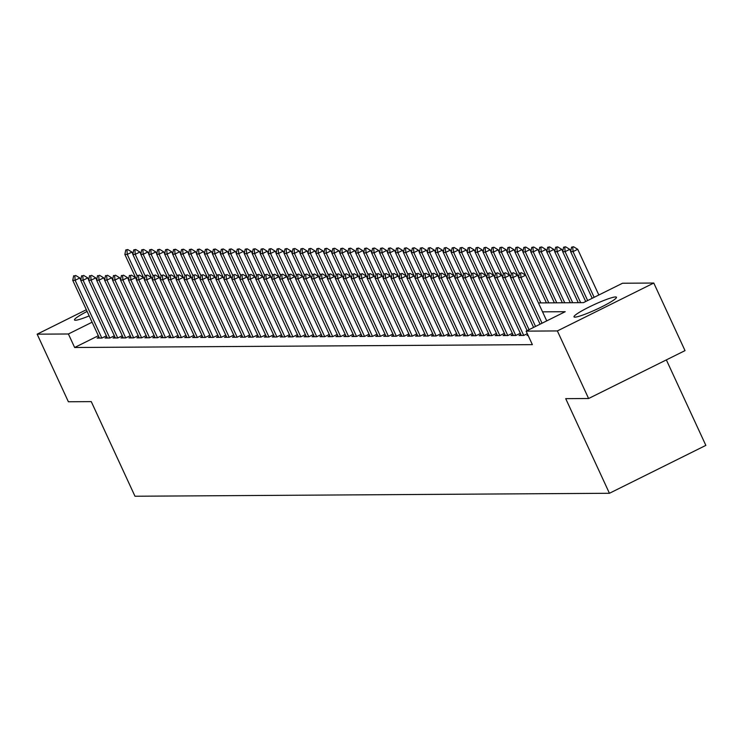<?xml version="1.0" encoding="UTF-8"?>
<svg xmlns="http://www.w3.org/2000/svg" width="743" height="743" viewBox="0 0 743 743"><rect width="100%" height="100%" fill="white"/><g stroke="black" fill="none" stroke-linecap="round" stroke-linejoin="round"><path stroke-width="1.11" d="M574.906 317.14A23.377 2.647 155.2 0 1 574.005 316.852A23.377 2.647 155.2 0 1 591.539 305.856A23.377 2.647 155.2 0 1 615.557 296.949A23.377 2.647 155.2 0 1 616.458 297.237A23.377 2.647 155.2 0 1 598.914 308.234A23.377 2.647 155.2 0 1 574.906 317.14M89.179 315.905A23.377 2.647 155.2 0 1 75.377 320.261A23.377 2.647 155.2 0 1 74.486 319.973A23.377 2.647 155.2 0 1 87.107 311.41M666.35 359.891L705.85 445.382L609.436 493.278L134.985 496.24L91.268 401.619L68.384 401.759L37.15 334.174L86.337 309.738M522.933 251.673L522.004 249.648L517.314 251.979L514.918 251.988L538.452 302.93L583.45 302.642L622.541 283.232L653.784 283.037L557.371 330.932L526.128 331.127L565.209 311.707L542.548 311.846M557.371 330.932L588.605 398.517L685.018 350.622L653.784 283.037M527.892 334.954L526.982 335.409L528.106 335.399M520.908 334.517L519.023 335.455L523.796 335.427L527.307 333.681M512.949 334.573L511.063 335.511L515.837 335.474L520.323 333.254M504.989 334.619L503.104 335.557L507.878 335.53L512.364 333.301M497.03 334.666L495.144 335.604L499.918 335.576L504.404 333.347M489.07 334.721L487.185 335.66L491.959 335.622L496.445 333.403M481.111 334.768L479.216 335.706L483.999 335.678L488.476 333.449M473.142 334.814L471.257 335.752L476.04 335.725L480.517 333.496M465.183 334.87L463.298 335.808L468.081 335.771L472.557 333.551M457.224 334.917L455.338 335.855L460.112 335.827L464.598 333.598M449.264 334.963L447.379 335.901L452.153 335.873L456.639 333.644M441.305 335.019L439.419 335.957L444.193 335.92L448.679 333.7M433.345 335.065L431.46 336.003L436.234 335.975L440.72 333.746M425.386 335.121L423.501 336.05L428.274 336.022L432.76 333.793M417.427 335.167L415.532 336.105L420.315 336.077L424.792 333.848M409.458 335.214L407.573 336.152L412.356 336.124L416.832 333.895M401.499 335.269L399.613 336.198L404.396 336.17L408.873 333.941M393.539 335.316L391.654 336.254L396.428 336.226L400.914 333.997M385.58 335.362L383.694 336.3L388.468 336.273L392.954 334.044M377.62 335.418L375.735 336.347L380.509 336.319L384.995 334.09M369.661 335.464L367.776 336.403L372.549 336.375L377.035 334.146M361.702 335.511L359.816 336.449L364.59 336.421L369.076 334.192M353.742 335.567L351.857 336.505L356.631 336.468L361.107 334.248M345.774 335.613L343.888 336.551L348.671 336.523L353.148 334.294M337.814 335.66L335.929 336.598L340.712 336.57L345.189 334.341M329.855 335.715L327.969 336.653L332.743 336.616L337.229 334.396M321.895 335.762L320.01 336.7L324.784 336.672L329.27 334.443M313.936 335.808L312.051 336.746L316.824 336.718L321.31 334.489M305.977 335.864L304.091 336.802L308.865 336.765L313.351 334.545M298.017 335.91L296.132 336.848L300.906 336.82L305.392 334.591M290.058 335.957L288.173 336.895L292.946 336.867L297.432 334.638M282.089 336.012L280.204 336.95L284.987 336.913L289.464 334.694M274.13 336.059L272.244 336.997L277.028 336.969L281.504 334.74M266.17 336.105L264.285 337.043L269.059 337.016L273.545 334.787M258.211 336.161L256.326 337.099L261.099 337.071L265.585 334.842M250.252 336.207L248.366 337.146L253.14 337.118L257.626 334.889M242.292 336.263L240.407 337.192L245.181 337.164L249.667 334.935M234.333 336.31L232.448 337.248L237.221 337.22L241.707 334.991M226.374 336.356L224.488 337.294L229.262 337.266L233.748 335.037M218.405 336.412L216.519 337.341L221.303 337.313L225.779 335.084M210.445 336.458L208.56 337.396L213.343 337.368L217.82 335.139M202.486 336.505L200.601 337.443L205.374 337.415L209.86 335.186M194.527 336.56L192.641 337.498L197.415 337.461L201.901 335.242M186.567 336.607L184.682 337.545L189.456 337.517L193.942 335.288M178.608 336.653L176.723 337.591L181.496 337.563L185.982 335.334M170.649 336.709L168.763 337.647L173.537 337.61L178.023 335.39M162.689 336.755L160.804 337.694L165.578 337.666L170.063 335.437M154.72 336.802L152.835 337.74L157.618 337.712L162.095 335.483M146.761 336.858L144.876 337.796L149.659 337.759L154.135 335.539M138.802 336.904L136.916 337.842L141.69 337.814L146.176 335.585M130.842 336.95L128.957 337.889L133.731 337.861L138.217 335.632M122.883 337.006L120.998 337.944L125.771 337.907L130.257 335.687M114.924 337.053L113.038 337.991L117.812 337.963L122.298 335.734M106.964 337.099L105.079 338.037L109.853 338.009L114.338 335.78M98.345 335.725L74.644 347.501L532.369 344.641L526.128 331.127M99.005 337.155L97.119 338.093L101.893 338.056L106.379 335.836M588.605 398.517L565.711 398.657L609.436 493.278M74.644 347.501L68.393 333.978L37.15 334.174M92.095 322.211L68.393 333.978M74.857 275.82L73.668 275.829L74.857 275.82L75.127 280.297L79.817 277.975L80.755 280M99.432 338.074L72.74 280.315L75.127 280.297L101.819 338.065M73.668 275.829L72.74 280.315M79.817 277.975L75.647 275.43M132.867 254.106L131.938 252.081L127.248 254.412L124.852 254.431L136.489 279.6M127.759 249.546L125.781 249.936L127.759 249.546L131.938 252.081M137.232 276.024L127.248 254.412L126.979 249.927M124.852 254.431L125.781 249.936M82.817 275.774L81.628 275.774L82.817 275.774L83.086 280.25L87.776 277.919L88.714 279.953M107.391 338.028L80.699 280.269L83.086 280.25L109.778 338.009M81.628 275.774L80.699 280.269M87.776 277.919L83.606 275.384M90.785 275.718L89.587 275.727L90.785 275.718L91.045 280.204L95.736 277.873L96.674 279.897M115.351 337.972L88.658 280.213L91.045 280.204L117.738 337.963M89.587 275.727L88.658 280.213M95.736 277.873L91.565 275.328M98.745 275.672L97.547 275.681L98.745 275.672L99.005 280.148L103.695 277.826L104.633 279.851M123.31 337.926L96.618 280.167L99.005 280.148L125.697 337.907M97.547 275.681L96.618 280.167M103.695 277.826L99.525 275.281M106.704 275.625L105.506 275.625L106.704 275.625L106.973 280.102L111.664 277.771L112.592 279.805M131.27 337.879L104.577 280.12L106.973 280.102L133.656 337.861M105.506 275.625L104.577 280.12M111.664 277.771L107.484 275.235M140.836 254.06L139.898 252.035L135.207 254.366L132.811 254.375L144.448 279.554M135.718 249.49L133.74 249.889L135.718 249.49L139.898 252.035M145.191 275.969L135.207 254.366L134.938 249.88M132.811 254.375L133.74 249.889M148.795 254.013L147.857 251.979L143.167 254.31L140.78 254.329L152.408 279.507M143.678 249.444L141.699 249.834L143.678 249.444L147.857 251.979M153.151 275.922L143.167 254.31L142.897 249.834M140.78 254.329L141.699 249.834M156.754 253.957L155.816 251.933L151.126 254.264L148.739 254.273L160.367 279.452M151.637 249.397L149.668 249.787L151.637 249.397L155.816 251.933M161.11 275.876L151.126 254.264L150.857 249.778M148.739 254.273L149.668 249.787M164.714 253.911L163.776 251.886L159.086 254.217L156.699 254.227L168.327 279.405M159.596 249.342L157.627 249.741L159.596 249.342L163.776 251.886M169.07 275.82L159.086 254.217L158.816 249.732M156.699 254.227L157.627 249.741M114.663 275.569L113.465 275.579L114.663 275.569L114.933 280.055L119.623 277.724L120.561 279.749M139.229 337.824L112.546 280.065L114.933 280.055L141.616 337.814M113.465 275.579L112.546 280.065M119.623 277.724L115.444 275.179M172.673 253.865L171.735 251.831L167.045 254.162L164.658 254.18L176.295 279.359M167.565 249.295L165.587 249.685L167.565 249.295L171.735 251.831M177.029 275.774L167.045 254.162L166.776 249.685M164.658 254.18L165.587 249.685M122.623 275.523L121.434 275.532L122.623 275.523L122.892 280L127.582 277.678L128.52 279.702M147.188 337.777L120.505 280.018L122.892 280L149.575 337.759M121.434 275.532L120.505 280.018M127.582 277.678L123.403 275.133M180.633 253.809L179.695 251.784L175.004 254.115L172.617 254.125L184.255 279.303M175.524 249.239L173.546 249.639L175.524 249.239L179.695 251.784M184.988 275.727L175.004 254.115L174.744 249.629M172.617 254.125L173.546 249.639M130.582 275.467L129.393 275.477L130.582 275.467L130.852 279.953L135.542 277.622L136.48 279.656M155.148 337.731L128.465 279.972L130.852 279.953L157.544 337.712M129.393 275.477L128.465 279.972M135.542 277.622L131.362 275.086M188.592 253.762L187.654 251.738L182.964 254.06L180.577 254.078L192.214 279.257M183.484 249.193L181.506 249.592L183.484 249.193L187.654 251.738M192.948 275.672L182.964 254.06L182.704 249.583M180.577 254.078L181.506 249.592M138.542 275.421L137.353 275.43L138.542 275.421L138.811 279.907L143.501 277.576L144.439 279.6M163.116 337.675L136.424 279.916L138.811 279.907L165.503 337.666M137.353 275.43L136.424 279.916M143.501 277.576L139.331 275.031M196.551 253.716L195.623 251.682L190.923 254.013L188.536 254.032L200.173 279.21M191.443 249.146L189.465 249.537L191.443 249.146L195.623 251.682M200.916 275.625L190.923 254.013L190.663 249.537M188.536 254.032L189.465 249.537M146.501 275.374L145.312 275.384L146.501 275.374L146.77 279.851L151.461 277.52L152.399 279.554M171.076 337.628L144.383 279.87L146.77 279.851L173.463 337.61M145.312 275.384L144.383 279.87M151.461 277.52L147.29 274.984M204.52 253.66L203.582 251.636L198.892 253.967L196.496 253.976L208.133 279.154M199.403 249.091L197.424 249.49L199.403 249.091L203.582 251.636M208.876 275.579L198.892 253.967L198.622 249.481M196.496 253.976L197.424 249.49M154.47 275.319L153.272 275.328L154.47 275.319L154.73 279.805L159.42 277.473L160.358 279.498M179.035 337.582L152.343 279.823L154.73 279.805L181.422 337.563M153.272 275.328L152.343 279.823M159.42 277.473L155.25 274.938M212.479 253.614L211.541 251.589L206.851 253.911L204.464 253.93L216.092 279.108M207.362 249.044L205.384 249.444L207.362 249.044L211.541 251.589M216.835 275.523L206.851 253.911L206.582 249.434M204.464 253.93L205.384 249.444M162.429 275.272L161.231 275.281L162.429 275.272L162.689 279.758L167.379 277.427L168.317 279.452M186.995 337.526L160.302 279.767L162.689 279.758L189.381 337.517M161.231 275.281L160.302 279.767M167.379 277.427L163.209 274.882M220.439 253.567L219.501 251.533L214.811 253.865L212.424 253.883L224.052 279.052M215.321 248.998L213.352 249.388L215.321 248.998L219.501 251.533M224.795 275.477L214.811 253.865L214.541 249.388M212.424 253.883L213.352 249.388M170.388 275.226L169.19 275.235L170.388 275.226L170.658 279.702L175.348 277.371L176.277 279.405M194.954 337.48L168.262 279.721L170.658 279.702L197.341 337.461M169.19 275.235L168.262 279.721M175.348 277.371L171.169 274.836M228.398 253.512L227.46 251.487L222.77 253.818L220.383 253.827L232.011 279.006M223.281 248.942L221.312 249.342L223.281 248.942L227.46 251.487M232.754 275.421L222.77 253.818L222.501 249.332M220.383 253.827L221.312 249.342M178.348 275.17L177.15 275.179L178.348 275.17L178.617 279.656L183.307 277.325L184.245 279.349M202.913 337.433L176.23 279.674L178.617 279.656L205.3 337.415M177.15 275.179L176.23 279.674M183.307 277.325L179.128 274.789M186.307 275.124L185.118 275.133L186.307 275.124L186.577 279.609L191.267 277.278L192.205 279.303M210.873 337.378L184.19 279.619L186.577 279.609L213.26 337.368M185.118 275.133L184.19 279.619M191.267 277.278L187.087 274.734M194.267 275.077L193.078 275.077L194.267 275.077L194.536 279.554L199.226 277.223L200.164 279.257M218.832 337.331L192.149 279.572L194.536 279.554L221.228 337.313M193.078 275.077L192.149 279.572M199.226 277.223L195.047 274.687M202.226 275.021L201.037 275.031L202.226 275.021L202.495 279.507L207.186 277.176L208.124 279.201M226.801 337.285L200.108 279.517L202.495 279.507L229.188 337.266M201.037 275.031L200.108 279.517M207.186 277.176L203.006 274.641M210.185 274.975L208.997 274.984L210.185 274.975L210.455 279.461L215.145 277.13L216.083 279.154M234.76 337.229L208.068 279.47L210.455 279.461L237.147 337.22M208.997 274.984L208.068 279.47M215.145 277.13L210.975 274.585M218.154 274.929L216.956 274.929L218.154 274.929L218.414 279.405L223.104 277.074L224.042 279.108M242.72 337.183L216.027 279.424L218.414 279.405L245.106 337.164M216.956 274.929L216.027 279.424M223.104 277.074L218.934 274.538M226.113 274.873L224.915 274.882L226.113 274.873L226.374 279.359L231.064 277.028L232.002 279.052M250.679 337.136L223.987 279.368L226.374 279.359L253.066 337.118M224.915 274.882L223.987 279.368M231.064 277.028L226.894 274.483M234.073 274.826L232.875 274.836L234.073 274.826L234.342 279.303L239.032 276.981L239.961 279.006M258.638 337.081L231.946 279.322L234.342 279.303L261.025 337.071M232.875 274.836L231.946 279.322M239.032 276.981L234.853 274.436M242.032 274.78L240.834 274.78L242.032 274.78L242.302 279.257L246.992 276.925L247.93 278.959M266.598 337.034L239.915 279.275L242.302 279.257L268.985 337.016M240.834 274.78L239.915 279.275M246.992 276.925L242.812 274.39M249.992 274.724L248.794 274.734L249.992 274.724L250.261 279.21L254.951 276.879L255.889 278.904M274.557 336.978L247.874 279.219L250.261 279.21L276.944 336.969M248.794 274.734L247.874 279.219M254.951 276.879L250.772 274.334M257.951 274.678L256.762 274.687L257.951 274.678L258.22 279.154L262.911 276.833L263.849 278.857M282.516 336.932L255.833 279.173L258.22 279.154L284.903 336.923M256.762 274.687L255.833 279.173M262.911 276.833L258.731 274.288M265.91 274.631L264.722 274.631L265.91 274.631L266.18 279.108L270.87 276.777L271.808 278.811M290.476 336.885L263.793 279.127L266.18 279.108L292.872 336.867M264.722 274.631L263.793 279.127M270.87 276.777L266.691 274.241M273.87 274.576L272.681 274.585L273.87 274.576L274.139 279.062L278.829 276.73L279.767 278.755M298.445 336.83L271.752 279.071L274.139 279.062L300.831 336.82M272.681 274.585L271.752 279.071M278.829 276.73L274.659 274.186M281.838 274.529L280.64 274.538L281.838 274.529L282.099 279.006L286.789 276.684L287.727 278.709M306.404 336.783L279.712 279.024L282.099 279.006L308.791 336.765M280.64 274.538L279.712 279.024M286.789 276.684L282.619 274.139M289.798 274.483L288.6 274.483L289.798 274.483L290.058 278.959L294.748 276.628L295.686 278.662M314.363 336.737L287.671 278.978L290.058 278.959L316.75 336.718M288.6 274.483L287.671 278.978M294.748 276.628L290.578 274.093M297.757 274.427L296.559 274.436L297.757 274.427L298.027 278.913L302.717 276.582L303.646 278.606M322.323 336.681L295.63 278.922L298.027 278.913L324.71 336.672M296.559 274.436L295.63 278.922M302.717 276.582L298.537 274.037M305.717 274.381L304.519 274.39L305.717 274.381L305.986 278.857L310.676 276.526L311.614 278.56M330.282 336.635L303.59 278.876L305.986 278.857L332.669 336.616M304.519 274.39L303.59 278.876M310.676 276.526L306.497 273.991M313.676 274.325L312.478 274.334L313.676 274.325L313.945 278.811L318.636 276.48L319.574 278.504M338.241 336.588L311.558 278.829L313.945 278.811L340.628 336.57M312.478 274.334L311.558 278.829M318.636 276.48L314.456 273.944M321.635 274.278L320.447 274.288L321.635 274.278L321.905 278.764L326.595 276.433L327.533 278.458M346.201 336.533L319.518 278.774L321.905 278.764L348.588 336.523M320.447 274.288L319.518 278.774M326.595 276.433L322.416 273.888M329.595 274.232L328.406 274.241L329.595 274.232L329.864 278.709L334.554 276.377L335.492 278.411M354.16 336.486L327.477 278.727L329.864 278.709L356.556 336.468M328.406 274.241L327.477 278.727M334.554 276.377L330.375 273.842M337.554 274.176L336.365 274.186L337.554 274.176L337.824 278.662L342.514 276.331L343.452 278.356M362.129 336.44L335.437 278.681L337.824 278.662L364.516 336.421M336.365 274.186L335.437 278.681M342.514 276.331L338.344 273.796M345.523 274.13L344.325 274.139L345.523 274.13L345.783 278.616L350.473 276.285L351.411 278.309M370.088 336.384L343.396 278.625L345.783 278.616L372.475 336.375M344.325 274.139L343.396 278.625M350.473 276.285L346.303 273.74M353.482 274.083L352.284 274.093L353.482 274.083L353.742 278.56L358.432 276.229L359.371 278.263M378.048 336.338L351.355 278.579L353.742 278.56L380.435 336.319M352.284 274.093L351.355 278.579M358.432 276.229L354.262 273.693M361.442 274.028L360.244 274.037L361.442 274.028L361.702 278.514L366.401 276.182L367.33 278.207M386.007 336.291L359.315 278.532L361.702 278.514L388.394 336.273M360.244 274.037L359.315 278.532M366.401 276.182L362.222 273.647M369.401 273.981L368.203 273.991L369.401 273.981L369.67 278.467L374.361 276.136L375.299 278.161M393.966 336.235L367.274 278.476L369.67 278.467L396.353 336.226M368.203 273.991L367.274 278.476M374.361 276.136L370.181 273.591M377.36 273.935L376.162 273.935L377.36 273.935L377.63 278.411L382.32 276.08L383.258 278.114M401.926 336.189L375.243 278.43L377.63 278.411L404.313 336.17M376.162 273.935L375.243 278.43M382.32 276.08L378.141 273.545M385.32 273.879L384.131 273.888L385.32 273.879L385.589 278.365L390.279 276.034L391.217 278.058M409.885 336.142L383.202 278.374L385.589 278.365L412.272 336.124M384.131 273.888L383.202 278.374M390.279 276.034L386.1 273.498M393.279 273.833L392.09 273.842L393.279 273.833L393.549 278.319L398.239 275.987L399.177 278.012M417.845 336.087L391.162 278.328L393.549 278.319L420.241 336.077M392.09 273.842L391.162 278.328M398.239 275.987L394.059 273.443M401.239 273.786L400.05 273.786L401.239 273.786L401.508 278.263L406.198 275.932L407.136 277.966M425.813 336.04L399.121 278.281L401.508 278.263L428.2 336.022M400.05 273.786L399.121 278.281M406.198 275.932L402.028 273.396M409.207 273.73L408.009 273.74L409.207 273.73L409.467 278.216L414.157 275.885L415.096 277.91M433.773 335.985L407.08 278.226L409.467 278.216L436.16 335.975M408.009 273.74L407.08 278.226M414.157 275.885L409.987 273.34M417.167 273.684L415.969 273.693L417.167 273.684L417.427 278.161L422.117 275.839L423.055 277.863M441.732 335.938L415.04 278.179L417.427 278.161L444.119 335.929M415.969 273.693L415.04 278.179M422.117 275.839L417.947 273.294M425.126 273.638L423.928 273.638L425.126 273.638L425.386 278.114L430.086 275.783L431.014 277.817M449.691 335.892L422.999 278.133L425.386 278.114L452.078 335.873M423.928 273.638L422.999 278.133M430.086 275.783L425.906 273.248M433.085 273.582L431.887 273.591L433.085 273.582L433.355 278.068L438.045 275.737L438.983 277.761M457.651 335.836L430.959 278.077L433.355 278.068L460.038 335.827M431.887 273.591L430.959 278.077M438.045 275.737L433.866 273.192M441.045 273.535L439.847 273.545L441.045 273.535L441.314 278.012L446.004 275.69L446.942 277.715M465.61 335.79L438.927 278.031L441.314 278.012L467.997 335.771M439.847 273.545L438.927 278.031M446.004 275.69L441.825 273.145M449.004 273.489L447.815 273.489L449.004 273.489L449.274 277.966L453.964 275.634L454.902 277.668M473.57 335.743L446.887 277.984L449.274 277.966L475.957 335.725M447.815 273.489L446.887 277.984M453.964 275.634L449.784 273.099M456.964 273.433L455.775 273.443L456.964 273.433L457.233 277.919L461.923 275.588L462.861 277.613M481.529 335.687L454.846 277.928L457.233 277.919L483.925 335.678M455.775 273.443L454.846 277.928M461.923 275.588L457.744 273.043M464.923 273.387L463.734 273.396L464.923 273.387L465.192 277.863L469.882 275.532L470.821 277.566M489.498 335.641L462.805 277.882L465.192 277.863L491.885 335.622M463.734 273.396L462.805 277.882M469.882 275.532L465.712 272.997M236.358 253.465L235.42 251.44L230.729 253.762L228.342 253.781L239.98 278.959M231.249 248.896L229.271 249.295L231.249 248.896L235.42 251.44M240.713 275.374L230.729 253.762L230.46 249.286M228.342 253.781L229.271 249.295M244.317 253.419L243.379 251.385L238.689 253.716L236.302 253.734L247.939 278.904M239.209 248.849L237.231 249.239L239.209 248.849L243.379 251.385M248.673 275.328L238.689 253.716L238.429 249.23M236.302 253.734L237.231 249.239M252.276 253.363L251.338 251.338L246.648 253.669L244.261 253.679L255.898 278.857M247.168 248.794L245.19 249.193L247.168 248.794L251.338 251.338M256.632 275.272L246.648 253.669L246.388 249.184M244.261 253.679L245.19 249.193M260.236 253.317L259.307 251.283L254.608 253.614L252.221 253.632L263.858 278.811M255.128 248.747L253.149 249.146L255.128 248.747L259.307 251.283M264.601 275.226L254.608 253.614L254.347 249.137M252.221 253.632L253.149 249.146M268.204 253.261L267.266 251.236L262.576 253.567L260.18 253.586L271.817 278.755M263.087 248.701L261.109 249.091L263.087 248.701L267.266 251.236M272.56 275.179L262.576 253.567L262.307 249.081M260.18 253.586L261.109 249.091M276.164 253.214L275.226 251.19L270.536 253.521L268.149 253.53L279.777 278.709M271.046 248.645L269.068 249.044L271.046 248.645L275.226 251.19M280.52 275.124L270.536 253.521L270.266 249.035M268.149 253.53L269.068 249.044M284.123 253.168L283.185 251.134L278.495 253.465L276.108 253.484L287.736 278.662M279.006 248.599L277.037 248.998L279.006 248.599L283.185 251.134M288.479 275.077L278.495 253.465L278.226 248.989M276.108 253.484L277.037 248.998M292.083 253.112L291.145 251.088L286.454 253.419L284.067 253.437L295.695 278.606M286.965 248.552L284.996 248.942L286.965 248.552L291.145 251.088M296.438 275.031L286.454 253.419L286.185 248.933M284.067 253.437L284.996 248.942M300.042 253.066L299.104 251.041L294.414 253.372L292.027 253.382L303.664 278.56M294.934 248.496L292.956 248.896L294.934 248.496L299.104 251.041M304.398 274.975L294.414 253.372L294.144 248.886M292.027 253.382L292.956 248.896M308.001 253.019L307.063 250.985L302.373 253.317L299.986 253.335L311.623 278.514M302.893 248.45L300.915 248.84L302.893 248.45L307.063 250.985M312.357 274.929L302.373 253.317L302.113 248.84M299.986 253.335L300.915 248.84M315.961 252.964L315.023 250.939L310.333 253.27L307.946 253.279L319.583 278.458M310.853 248.403L308.874 248.794L310.853 248.403L315.023 250.939M320.317 274.882L310.333 253.27L310.072 248.784M307.946 253.279L308.874 248.794M323.92 252.917L322.982 250.893L318.292 253.224L315.905 253.233L327.542 278.411M318.812 248.348L316.834 248.747L318.812 248.348L322.982 250.893M328.285 274.826L318.292 253.224L318.032 248.738M315.905 253.233L316.834 248.747M331.889 252.871L330.951 250.837L326.261 253.168L323.864 253.187L335.502 278.365M326.771 248.301L324.793 248.691L326.771 248.301L330.951 250.837M336.245 274.78L326.261 253.168L325.991 248.691M323.864 253.187L324.793 248.691M339.848 252.815L338.91 250.79L334.22 253.122L331.833 253.131L343.461 278.309M334.731 248.246L332.753 248.645L334.731 248.246L338.91 250.79M344.204 274.734L334.22 253.122L333.951 248.636M331.833 253.131L332.753 248.645M347.808 252.769L346.87 250.744L342.179 253.066L339.792 253.084L351.42 278.263M342.69 248.199L340.721 248.599L342.69 248.199L346.87 250.744M352.163 274.678L342.179 253.066L341.91 248.589M339.792 253.084L340.721 248.599M355.767 252.722L354.829 250.688L350.139 253.019L347.752 253.038L359.38 278.216M350.65 248.153L348.681 248.543L350.65 248.153L354.829 250.688M360.123 274.631L350.139 253.019L349.869 248.543M347.752 253.038L348.681 248.543M363.726 252.666L362.788 250.642L358.098 252.973L355.711 252.982L367.339 278.161M358.618 248.097L356.64 248.496L358.618 248.097L362.788 250.642M368.082 274.585L358.098 252.973L357.829 248.487M355.711 252.982L356.64 248.496M371.686 252.62L370.748 250.595L366.058 252.917L363.671 252.936L375.308 278.114M366.578 248.051L364.599 248.45L366.578 248.051L370.748 250.595M376.042 274.529L366.058 252.917L365.788 248.441M363.671 252.936L364.599 248.45M379.645 252.574L378.707 250.54L374.017 252.871L371.63 252.889L383.267 278.058M374.537 248.004L372.559 248.394L374.537 248.004L378.707 250.54M384.001 274.483L374.017 252.871L373.757 248.394M371.63 252.889L372.559 248.394M387.605 252.518L386.666 250.493L381.976 252.824L379.589 252.834L391.227 278.012M382.496 247.948L380.518 248.348L382.496 247.948L386.666 250.493M391.97 274.427L381.976 252.824L381.716 248.338M379.589 252.834L380.518 248.348M395.564 252.471L394.635 250.447L389.945 252.769L387.549 252.787L399.186 277.966M390.456 247.902L388.478 248.301L390.456 247.902L394.635 250.447M399.929 274.381L389.945 252.769L389.676 248.292M387.549 252.787L388.478 248.301M403.533 252.425L402.595 250.391L397.904 252.722L395.517 252.741L407.145 277.91M398.415 247.856L396.437 248.246L398.415 247.856L402.595 250.391M407.888 274.334L397.904 252.722L397.635 248.246M395.517 252.741L396.437 248.246M411.492 252.369L410.554 250.345L405.864 252.676L403.477 252.685L415.105 277.863M406.375 247.8L404.406 248.199L406.375 247.8L410.554 250.345M415.848 274.278L405.864 252.676L405.594 248.19M403.477 252.685L404.406 248.199M419.451 252.323L418.513 250.289L413.823 252.62L411.436 252.639L423.064 277.817M414.334 247.753L412.365 248.153L414.334 247.753L418.513 250.289M423.807 274.232L413.823 252.62L413.554 248.143M411.436 252.639L412.365 248.153M427.411 252.267L426.473 250.242L421.783 252.574L419.396 252.592L431.024 277.761M422.303 247.707L420.324 248.097L422.303 247.707L426.473 250.242M431.767 274.186L421.783 252.574L421.513 248.088M419.396 252.592L420.324 248.097M435.37 252.221L434.432 250.196L429.742 252.527L427.355 252.536L438.992 277.715M430.262 247.651L428.284 248.051L430.262 247.651L434.432 250.196M439.726 274.13L429.742 252.527L429.473 248.041M427.355 252.536L428.284 248.051M443.33 252.174L442.391 250.14L437.701 252.471L435.314 252.49L446.952 277.668M438.221 247.605L436.243 248.004L438.221 247.605L442.391 250.14M447.685 274.083L437.701 252.471L437.441 247.995M435.314 252.49L436.243 248.004M451.289 252.118L450.351 250.094L445.661 252.425L443.274 252.444L454.911 277.613M446.181 247.558L444.203 247.948L446.181 247.558L450.351 250.094M455.654 274.037L445.661 252.425L445.401 247.939M443.274 252.444L444.203 247.948M459.248 252.072L458.32 250.047L453.629 252.379L451.233 252.388L462.87 277.566M454.14 247.503L452.162 247.902L454.14 247.503L458.32 250.047M463.613 273.981L453.629 252.379L453.36 247.893M451.233 252.388L452.162 247.902M467.217 252.026L466.279 249.992L461.589 252.323L459.202 252.341L470.83 277.52M462.1 247.456L460.121 247.856L462.1 247.456L466.279 249.992M471.573 273.935L461.589 252.323L461.319 247.846M459.202 252.341L460.121 247.856M475.176 251.97L474.238 249.945L469.548 252.276L467.161 252.295L478.789 277.464M470.059 247.41L468.09 247.8L470.059 247.41L474.238 249.945M479.532 273.888L469.548 252.276L469.279 247.791M467.161 252.295L468.09 247.8M483.136 251.923L482.198 249.899L477.508 252.23L475.121 252.239L486.749 277.418M478.018 247.354L476.049 247.753L478.018 247.354L482.198 249.899M487.492 273.833L477.508 252.23L477.238 247.744M475.121 252.239L476.049 247.753M491.095 251.877L490.157 249.843L485.467 252.174L483.08 252.193L494.708 277.371M485.987 247.308L484.009 247.698L485.987 247.308L490.157 249.843M495.451 273.786L485.467 252.174L485.198 247.698M483.08 252.193L484.009 247.698M499.055 251.821L498.116 249.797L493.426 252.128L491.039 252.137L502.677 277.315M493.946 247.261L491.968 247.651L493.946 247.261L498.116 249.797M503.41 273.74L493.426 252.128L493.157 247.642M491.039 252.137L491.968 247.651M507.014 251.775L506.076 249.75L501.386 252.081L498.999 252.091L510.636 277.269M501.906 247.205L499.928 247.605L501.906 247.205L506.076 249.75M511.37 273.684L501.386 252.081L501.126 247.595M498.999 252.091L499.928 247.605M514.973 251.728L514.035 249.694L509.345 252.026L506.958 252.044L518.595 277.223M509.865 247.159L507.887 247.549L509.865 247.159L514.035 249.694M519.338 273.638L509.345 252.026L509.085 247.549M506.958 252.044L507.887 247.549M517.825 247.103L515.846 247.503L517.825 247.103L522.004 249.648M540.848 302.912L517.314 251.979L517.044 247.493M514.918 251.988L515.846 247.503M472.892 273.331L471.694 273.34L472.892 273.331L473.152 277.817L477.842 275.486L478.78 277.52M497.457 335.595L470.765 277.836L473.152 277.817L499.844 335.576M471.694 273.34L470.765 277.836M477.842 275.486L473.672 272.95M530.901 251.626L529.963 249.602L525.273 251.923L522.886 251.942L546.421 302.875M525.784 247.057L523.806 247.456L525.784 247.057L529.963 249.602M548.808 302.865L525.273 251.923L525.004 247.447M522.886 251.942L523.806 247.456M480.851 273.285L479.653 273.294L480.851 273.285L481.111 277.771L485.801 275.439L486.739 277.464M505.416 335.539L478.724 277.78L481.111 277.771L507.803 335.53M479.653 273.294L478.724 277.78M485.801 275.439L481.631 272.895M538.861 251.58L537.923 249.546L533.233 251.877L530.846 251.896L554.38 302.828M533.743 247.01L531.774 247.4L533.743 247.01L537.923 249.546M556.767 302.81L533.233 251.877L532.963 247.4M530.846 251.896L531.774 247.4M488.81 273.238L487.612 273.248L488.81 273.238L489.07 277.715L493.761 275.384L494.699 277.418M513.376 335.492L486.684 277.733L489.07 277.715L515.763 335.474M487.612 273.248L486.684 277.733M493.761 275.384L489.591 272.848M546.82 251.524L545.882 249.499L541.192 251.831L538.805 251.84L562.34 302.772M541.703 246.955L539.734 247.354L541.703 246.955L545.882 249.499M564.726 302.763L541.192 251.831L540.923 247.345M538.805 251.84L539.734 247.354M496.77 273.183L495.572 273.192L496.77 273.183L497.039 277.668L501.729 275.337L502.667 277.362M521.335 335.446L494.643 277.687L497.039 277.668L523.722 335.427M495.572 273.192L494.643 277.687M501.729 275.337L497.55 272.802M554.78 251.478L553.841 249.453L549.151 251.775L546.764 251.793L570.299 302.726M549.662 246.908L547.693 247.308L549.662 246.908L553.841 249.453M572.686 302.717L549.151 251.775L548.882 247.298M546.764 251.793L547.693 247.308M504.729 273.136L503.531 273.145L504.729 273.136L504.999 277.622L509.689 275.291L510.627 277.315M527.103 330.635L502.612 277.631L504.999 277.622L529.044 329.669M503.531 273.145L502.612 277.631M509.689 275.291L505.509 272.746M562.739 251.431L561.801 249.397L557.111 251.728L554.724 251.747L578.258 302.68M557.631 246.862L555.653 247.252L557.631 246.862L561.801 249.397M580.645 302.661L557.111 251.728L556.841 247.252M554.724 251.747L555.653 247.252M512.689 273.09L511.5 273.099L512.689 273.09L512.958 277.566L517.648 275.235L518.586 277.269M533.595 327.412L510.571 277.585L512.958 277.566L535.545 326.446M511.5 273.099L510.571 277.585M517.648 275.235L513.469 272.7M570.698 251.375L569.76 249.351L565.07 251.682L562.683 251.691L585.707 301.528M565.59 246.806L563.612 247.205L565.59 246.806L569.76 249.351M587.657 300.553L565.07 251.682L564.81 247.196M562.683 251.691L563.612 247.205M520.648 273.034L519.459 273.043L520.648 273.034L520.917 277.52L525.607 275.189L546.727 320.892M540.087 324.189L518.53 277.538L520.917 277.52L542.037 323.224M519.459 273.043L518.53 277.538M525.607 275.189L521.428 272.653M598.839 294.999L577.72 249.295L573.029 251.626L570.643 251.645L592.199 298.296M573.55 246.76L571.571 247.159L573.55 246.76L577.72 249.295M594.149 297.33L573.029 251.626L572.769 247.15M570.643 251.645L571.571 247.159"/></g></svg>
